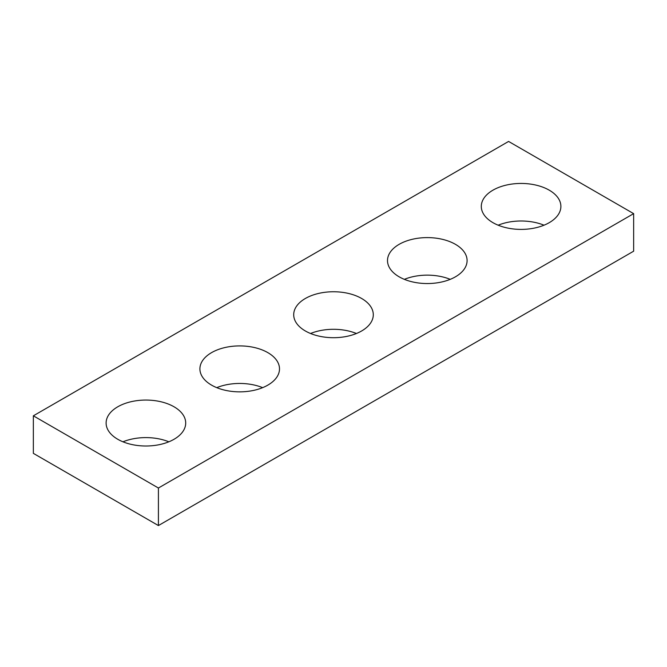 <?xml version="1.0" encoding="UTF-8"?>
<svg xmlns="http://www.w3.org/2000/svg" width="667" height="667" viewBox="0 0 667 667"><rect width="100%" height="100%" fill="white"/><g stroke="black" fill="none" stroke-linecap="round" stroke-linejoin="round"><path stroke-width="1" d="M633.65 213.64L508.587 141.437L33.35 415.816L33.35 453.36L158.412 525.563L633.65 251.184L633.65 213.64L158.412 488.019L158.412 525.563M33.35 415.816L158.412 488.019M492.955 222.67A39.795 22.978 0 0 0 536.326 227.647A39.795 22.978 0 0 0 560.889 206.42A39.795 22.978 0 0 0 521.094 183.442A39.795 22.978 0 0 0 481.299 206.42A39.795 22.978 0 0 0 492.955 222.67M544.039 225.196A39.795 22.978 0 0 0 498.149 225.196M399.158 276.822A39.795 22.978 0 0 0 442.529 281.799A39.795 22.978 0 0 0 467.092 260.572A39.795 22.978 0 0 0 427.297 237.602A39.795 22.978 0 0 0 387.502 260.572A39.795 22.978 0 0 0 399.158 276.822M450.242 279.348A39.795 22.978 0 0 0 404.352 279.348M305.361 330.974A39.795 22.978 0 0 0 348.733 335.951A39.795 22.978 0 0 0 373.295 314.724A39.795 22.978 0 0 0 333.5 291.754A39.795 22.978 0 0 0 293.705 314.724A39.795 22.978 0 0 0 305.361 330.974M356.445 333.5A39.795 22.978 0 0 0 310.555 333.5M211.564 385.126A39.795 22.978 0 0 0 254.936 390.103A39.795 22.978 0 0 0 279.498 368.876A39.795 22.978 0 0 0 239.703 345.906A39.795 22.978 0 0 0 199.908 368.876A39.795 22.978 0 0 0 211.564 385.126M262.648 387.652A39.795 22.978 0 0 0 216.758 387.652M117.767 439.278A39.795 22.978 0 0 0 161.139 444.255A39.795 22.978 0 0 0 185.701 423.036A39.795 22.978 0 0 0 145.906 400.058A39.795 22.978 0 0 0 106.111 423.036A39.795 22.978 0 0 0 117.767 439.278M168.851 441.804A39.795 22.978 0 0 0 122.961 441.804"/></g></svg>
